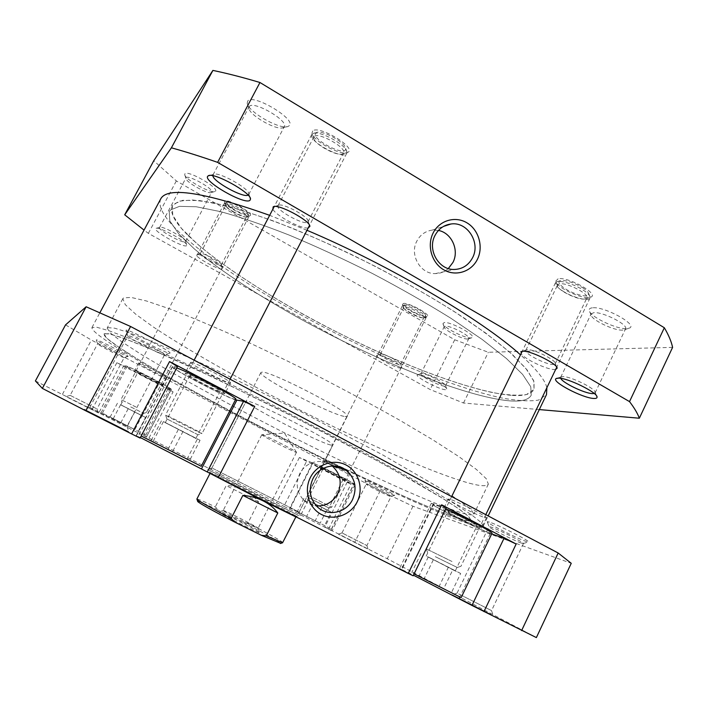 <?xml version="1.0" encoding="UTF-8"?>
<svg xmlns="http://www.w3.org/2000/svg" width="708" height="708" viewBox="0 0 708 708"><rect width="100%" height="100%" fill="white"/><g stroke="black" fill="none" stroke-linecap="round" stroke-linejoin="round"><path stroke-width="0.53" stroke-dasharray="3.54 2.66" d="M328.308 507.689L308.387 497.529L328.308 507.689M308.405 495.352L331.68 507.211L308.405 495.352M405.941 304.652C410.136 304.298 425.375 312.263 425.322 314.786L424.074 315.564C418.95 315.821 401.728 306.077 405.1 304.821L405.941 304.652M424.729 318.078L426.189 317.184C426.26 314.272 408.489 304.989 403.631 305.396L402.356 305.874C400.533 308.148 419.216 318.326 424.729 318.078M130.75 406.941L143.671 413.366L130.75 406.941M136.104 407.082L120.962 399.569L136.104 407.082M240.578 207.311C245.127 210.099 247.623 212.25 248.074 213.781C247.101 215.489 242.552 214.117 234.436 209.656C228.569 206.01 226.171 203.612 227.233 202.453C229.613 202.01 234.065 203.63 240.578 207.311M233.074 211.506C241.525 216.214 246.782 217.984 248.853 216.798L248.915 216.329C248.402 214.568 245.49 212.064 240.189 208.825C232.596 204.532 227.427 202.647 224.666 203.161L224.321 203.479C224.091 205.116 227.011 207.789 233.074 211.506M145.618 435.048L102.412 413.189L145.618 435.048M169.796 388.763L170.026 388.736C171.956 388.356 128.723 366.018 127.13 366.585L127.015 366.62C125.617 367.275 166.991 388.665 169.796 388.763M330.441 528.522L290.307 508.185L330.441 528.522M352.664 483.812L353.788 484.06C355.496 483.776 319.166 465.191 313.688 463.554L312.812 463.395C311.476 463.855 346.194 481.644 352.664 483.812M414.091 573.878L461.147 597.614M445.713 508.778L433.048 504.14C431.057 505.238 476.139 528.248 488.794 532.593L491.98 533.301M141.184 435.986L201.24 466.298M176.734 367.992L174.141 367.532C171.92 369.178 228.79 398.746 235.083 399.268L235.764 399.197M128.67 431.632L84.217 409.206L128.67 431.632M89.819 407.436L127.051 426.278L89.819 407.436M491.104 614.473L452.217 594.738L491.104 614.473M458.704 593.941L491.556 610.606L458.704 593.941M367.248 548.771L338.397 534.142L367.248 548.771M342.645 533.257L366.903 545.558L342.645 533.257M98.217 412.826L66.109 396.604L98.217 412.826M70.136 395.347L97.005 408.95L70.136 395.347L97.607 343.805C98.155 343.097 125.086 357.071 124.183 357.584L124.112 357.62C123.077 358.062 96.607 344.309 97.58 343.822L96.332 339.893C94.881 340.389 126.705 356.965 128.042 356.416L128.13 356.372C129.307 355.743 96.978 338.946 96.359 339.875L96.332 339.893M126.148 330.158L126.068 330.211C123.696 331.379 166.84 354.053 169.787 353.221L170.026 353.088C171.858 351.672 127.732 328.592 126.148 330.158M164.389 354.885C162.088 355.549 126.263 336.787 127.785 335.689L127.874 335.627C129.245 334.45 165.946 353.611 164.575 354.779L164.389 354.885M489.414 522.079L487.246 521.654C485.343 522.336 516.477 538.195 525.876 541.346L528.451 541.85C529.832 540.921 497.795 524.69 489.414 522.079M521.345 543.08C513.636 540.452 487.741 527.283 488.989 526.619L490.839 526.991C497.866 529.265 524.504 542.762 523.46 543.514L521.345 543.08M365.85 480.626L364.983 480.458C363.7 480.776 388.4 493.423 393.639 495.14L394.666 495.343C395.675 494.901 370.505 482.042 365.85 480.626M390.179 496.388C385.887 494.945 365.319 484.431 366.195 484.113L366.93 484.263C370.842 485.493 391.807 496.193 391.028 496.556L390.179 496.388M298.811 515.548L207.683 469.413L260.473 496.68L298.811 515.548M212.719 468.369L299.165 512.176L212.719 468.369M332.238 465.97L331.521 465.421C321.547 457.642 305.36 461.846 299.679 473.856C295.404 483.723 296.758 492.502 303.75 500.184C307.343 503.592 311.582 505.521 316.476 505.955M104.563 333.583L111.413 334.362L126.121 339.194L148.768 348.248L215.17 378.249L298.572 419.331L379.461 461.97L412.879 480.661L439.296 496.264L457.837 508.176L468.289 516.132L470.953 520.168C469.926 521.584 464.067 520.415 453.394 516.654C413.445 502.37 327.052 461.359 250.083 421.331C206.063 398.356 165.256 375.868 136.449 358.416L118.475 346.947L107.209 338.557L104.014 334.008L104.563 333.583M107.74 327.618L114.696 328.185L129.511 332.804L152.247 341.654C171.186 349.619 193.346 359.514 218.745 371.328L302.148 412.277L382.904 455.014L442.535 489.609L460.97 501.715L471.307 509.893L473.864 514.141C472.749 515.716 466.837 514.698 456.102 511.07C415.932 497.29 329.468 456.536 252.579 416.446C208.612 393.436 167.902 370.806 139.237 353.142L121.369 341.486L110.227 332.884L107.156 328.105L107.74 327.618M330.707 445.04C317.591 442.093 243.242 403.604 246.172 401.197L247.251 401.082C255.809 401.454 337.495 443.571 332.778 445.137L330.707 445.04M479.493 527.708C471.51 525.009 441.987 509.946 443.35 509.273L445.022 509.592C452.253 511.875 483.095 527.575 481.475 528.141L479.493 527.708M450.031 499.29L448.314 499.043C446.863 499.919 476.342 514.973 484.414 517.477L486.431 517.822C488.148 517.052 457.341 501.37 450.031 499.29M224.516 393.719C220.71 393.533 183.496 374.187 185.053 373.187L185.31 373.116C188.098 372.727 226.896 392.878 224.914 393.666L224.516 393.719M190.956 362.292L190.682 362.39C188.992 363.638 226.126 383.037 230.065 382.966L230.481 382.878C232.596 381.833 193.877 361.646 190.956 362.292M162.327 384.878C160.645 384.895 133.67 370.948 134.644 370.558L134.724 370.532C135.892 370.24 163.654 384.586 162.459 384.86L162.327 384.878M138.688 363.027L138.591 363.054C137.564 363.567 164.495 377.55 166.238 377.408L166.38 377.382C167.637 376.975 139.918 362.602 138.688 363.027M345.84 480.263C341.769 478.918 319.122 467.324 320.034 467.041L320.618 467.156C324.282 468.28 347.601 480.21 346.539 480.413L345.84 480.263M338.725 466.634L323.653 459.819C322.698 460.2 345.309 471.811 349.433 473.05L344.283 469.554M189.983 375.567L189.771 375.621C188.549 376.364 217.099 391.214 219.923 391.303L220.215 391.259C221.692 390.639 192.204 375.329 189.983 375.567M165.406 422.747L195.912 438.296L165.406 422.747M449.129 511.751L447.828 511.495C446.766 511.999 469.422 523.557 475.457 525.584L476.935 525.902C478.148 525.46 454.722 513.539 449.129 511.751M427.358 556.621L455.315 570.816L427.358 556.621M323.618 468.714L323.158 468.625C322.45 468.829 339.805 477.714 342.876 478.723L343.398 478.838C344.194 478.67 326.45 469.59 323.618 468.714M307.812 500.264L327.689 510.362L307.812 500.264M138.007 372.24L137.936 372.258C137.175 372.541 157.849 383.232 159.088 383.196L159.185 383.178C160.07 382.957 138.945 372.045 138.007 372.24M120.794 404.905L142.113 415.764L120.794 404.905M171.035 389.409L171.283 389.382C173.345 388.984 127.502 365.301 125.865 365.93L123.67 365.903L116.855 362.682L173.088 391.887L167.938 388.896L171.035 389.409L146.388 437.057L98.855 412.835L123.67 365.903M353.796 484.405L355 484.67C356.814 484.369 318.299 464.669 312.529 462.952L299.396 457.501L350.885 484.245L347.239 482.051L353.796 484.405L330.981 530.31L332.034 530.903L283.89 506.344L306.723 460.996M446.155 507.875L431.331 503.282C429.243 504.459 476.882 528.77 490.334 533.407L491.697 533.894M177.496 366.532L172.318 366.594C170.07 368.169 224.277 396.666 235.437 399.834M167.938 388.896L143.609 435.447L146.211 436.942M143.609 435.447L283.89 506.344M347.239 482.051L324.839 527.035L330.981 530.31M324.839 527.035L387.276 558.754L536.372 637.589M413.162 575.799L399.569 568.427L413.445 575.206M140.087 438.075L136.175 435.659L140.352 437.579M35.4 380.939L98.855 412.835M65.534 324.884L91.403 340.052L380.196 490.697L412.968 506.255L571.241 563.311M412.968 506.255L387.276 558.754M148.972 438.11L173.088 391.887M116.855 362.682L92.12 409.374M62.419 394.365L91.403 340.052M380.196 490.697L354.805 542.133M328.671 528.929L350.885 484.245M299.396 457.501L276.633 502.627M187.08 458.988L151.034 440.774L187.08 458.988L197.302 439.199L200.054 440.279L189.629 460.483M443.721 588.596L411.782 572.453L443.721 588.596L452.793 569.772L460.678 573.48L451.439 592.685M320.131 523.256L297.245 511.689L320.131 523.256L326.742 509.99L331.238 512.132L324.538 525.584M134.856 429.552L110.138 417.065L134.856 429.552L142.042 415.835L145.538 417.454L138.255 431.367M200.054 440.279L163.424 421.579L197.302 439.199M178.257 429.641L168.07 449.279M161.406 420.879L151.034 440.774M163.424 421.579L152.831 441.889M183.036 431.42L172.416 451.899M460.678 573.48L428.287 556.948L452.793 569.772M433.252 559.948L424.198 578.631M420.986 553.532L411.782 572.453M428.287 556.948L418.924 576.259M448.447 567.081L439.066 586.534M331.238 512.132L308.139 500.352L326.742 509.99M313.237 503.176L306.626 516.38M303.936 498.361L297.245 511.689M308.139 500.352L301.369 513.866M321.954 507.317L315.175 520.893M145.538 417.454L120.608 404.711L142.042 415.835M128.148 408.808L120.962 422.481M117.422 403.25L110.138 417.065M120.608 404.711L113.218 418.729M134.83 411.906L127.449 425.968M198.125 434.809L166.831 418.879L198.125 434.809L202.01 433.597C202.594 434.42 166.955 416.313 165.628 415.109L165.61 415.021C166.371 414.897 201.692 432.889 201.975 433.544M315.317 133.954L316.396 132.617C321.459 129.396 345.442 142.379 345.646 148.423L345.619 149.317C344.566 156.211 313.564 140.494 315.317 133.954M346.849 152.963L346.885 151.928C346.69 144.954 318.671 129.794 312.848 133.538L311.6 135.086C309.679 142.397 344.106 160.282 346.708 153.344L346.849 152.963M435.332 556.674L457.306 567.489L435.332 556.674M452.005 561.497L426.26 548.859L452.005 561.497M582.631 287.714C586.259 290.085 588.295 292.103 588.737 293.767C590.136 298.369 574.622 294.926 565.143 288.669C559.568 284.952 557.762 282.35 559.745 280.855C564.975 279.704 572.604 281.988 582.631 287.714M562.674 290.988C572.542 297.449 588.72 301.75 589.985 298.103L590.083 296.971C589.578 295.05 587.215 292.714 582.976 289.953C574.055 284.085 559.647 279.802 556.346 281.934L555.523 282.731C554.895 284.713 557.285 287.466 562.674 290.988M592.322 307.83C589.95 308.095 588.906 308.989 589.198 310.493C589.755 316.6 616.942 329.671 626.996 328.645L629.536 328.052C638.2 324.671 603.871 305.98 592.322 307.83M622.677 330.105C614.332 330.946 591.463 319.954 591.038 314.901L591.127 313.901L593.667 312.724C602.331 311.387 628.642 324.742 625.527 328.893L622.677 330.105M558.116 278.775L555.665 281.262C556.169 287.041 580.808 298.98 589.277 297.546L591.074 297.05C599.18 293.847 568.002 276.509 558.116 278.775M584.773 299.015C577.958 300.174 557.895 290.448 557.523 285.82L557.612 284.881L559.524 283.837C566.665 282.244 589.729 294.139 586.897 297.944L584.773 299.015M312.724 130.953L311.98 133.113C312.423 140.671 341.415 156.309 347.716 152.415L348.053 152.229C356.885 147.83 318.848 124.812 312.724 130.953M342.955 153.618L342.681 153.778C337.654 156.919 314.033 144.184 313.724 138.131L314.334 136.414C318.759 131.883 347.23 148.069 343.548 152.981L342.955 153.618M247.72 101.032L247.216 103.111C247.694 111.82 281.138 130.626 288.306 126.298L289.032 125.82C297.661 120.059 252.977 93.093 247.72 101.032M283.917 127.174L283.315 127.564C277.403 131.184 249.26 115.369 248.915 108.174L249.34 106.465C253.402 100.253 288.802 120.776 284.315 126.661L283.917 127.174M184.903 173.832L184.717 174.611C184.753 179.354 211.276 194.054 215.082 191.47L215.356 191.293C220.1 188.381 187.425 169.584 184.903 173.832M211.577 192.328L211.356 192.479C208.214 194.629 185.939 182.292 185.939 178.381L186.098 177.743C188.08 174.363 214.294 189.124 211.727 192.142L211.577 192.328M224.781 201.231L224.524 201.957C224.533 205.842 246.853 217.949 249.977 215.781L250.092 215.719C254.606 213.666 227.56 198.143 224.781 201.231M246.437 216.745L246.34 216.798C243.853 218.551 225.702 208.71 225.719 205.603L225.932 205.028C227.994 202.683 248.641 214.17 246.632 216.533L246.437 216.745M403.418 303.484L402.525 304.396C402.542 307.644 422.03 317.644 426.588 316.741L427.225 316.565C431.65 315.007 408.428 302.219 403.418 303.484M423.234 317.812C419.579 318.538 403.728 310.405 403.737 307.803L404.472 307.086C408.189 306.157 425.703 315.432 423.995 317.423L423.234 317.812M444.235 322.547L442.951 323.653C442.996 327.379 465.156 338.628 471.015 337.911L472.041 337.672C477.157 335.866 450.624 321.414 444.235 322.547M467.678 338.999C462.82 339.601 444.208 330.149 444.199 327.078L445.279 326.176C450.191 325.317 470.864 336.141 468.838 338.512L467.678 338.999M594.207 393.48L595.163 392.374C595.455 388.497 570.666 376.346 563.01 376.603L561.028 376.948L560.771 378.355M555.638 369.496L554.63 369.549C547.045 369.806 523.752 358.682 521.115 353.575M527.575 349.672L525.832 350.345C523.61 353.239 546.08 364.859 553.222 364.523L555.24 363.363C555.506 359.806 533.823 349.088 527.575 349.672M308.192 227.932C301.635 229.357 275.492 215.471 272.872 209.143M278.394 205.417L278.005 205.816C275.182 209.621 303.13 225.171 307.493 222.259L308.104 221.197C308.555 216.515 282.023 202.373 278.43 205.391L278.394 205.417M248.066 195.125L248.791 193.895C249.411 188.434 217.728 170.955 213.48 174.46L212.878 175.752M445.518 389.719C439.261 389.674 413.968 376.24 417.463 374.798L418.401 374.638C423.596 374.373 447.359 386.488 446.837 389.135L445.518 389.719M421.818 373.505L420.879 373.797C419.278 375.585 439.518 386.152 444.474 386.125L445.571 385.621C445.978 383.355 426.207 373.266 421.818 373.505M400.976 368.151C396.135 368.425 373.868 356.505 376.913 355.257L377.523 355.124C381.541 354.646 402.339 365.346 401.879 367.656L400.976 368.151M380.948 354.018L380.329 354.257C378.975 355.752 396.214 364.832 399.923 364.567L400.648 364.151C401.002 362.239 384.24 353.611 380.948 354.018M186.611 245.667C184.098 248.366 152.503 230.835 155.751 228.498L155.884 228.401C158.38 226.002 187.496 241.844 186.815 245.207L186.611 245.667M159.627 227.418L159.557 227.516C157.601 229.852 183.407 244.074 185.416 241.782L185.584 241.384C186.116 238.516 161.884 225.321 159.743 227.339L159.627 227.418M222.268 268.872C219.577 270.757 193.222 256.146 196.629 254.623L196.647 254.614C198.674 252.623 223.073 265.668 222.524 268.438L222.268 268.872M200.373 253.553L200.24 253.685C198.683 255.491 219.082 266.624 221.108 265.084L221.321 264.73C221.728 262.438 202.072 251.924 200.382 253.544L196.647 254.614M438.447 230.436L432.137 230.127C425.349 231.127 420.251 234.791 416.844 241.109C409.295 254.791 420.437 274.226 435.34 273.607C440.261 273.554 444.589 271.872 448.323 268.553M512.141 395.409C524.079 396.206 531.389 394.197 534.053 389.373L533.708 380.683L525.672 368.16L509.548 352.035L485.423 332.84L454.049 311.414C429.951 296.369 403.905 281.457 375.895 266.686C347.495 252.42 319.786 239.676 292.767 228.427C266.934 218.391 244.056 210.674 224.117 205.267L199.603 200.559L182.699 200.337L173.487 204.196L172.292 205.842L172.752 215.382L181.398 228.312L196.992 243.702C222.834 265.863 261.535 291.209 304.475 315.033C379.683 356.328 467.599 391.896 512.141 395.409M509.503 400.852C521.389 401.781 528.628 399.905 531.221 395.232L530.77 386.754L522.637 374.435L506.397 358.496L482.175 339.451L450.713 318.149C426.561 303.157 400.471 288.28 372.435 273.509C344.017 259.234 316.299 246.446 289.298 235.136C263.482 225.011 240.631 217.197 220.746 211.674L196.311 206.771L179.505 206.347L170.398 210.002L169.23 211.586L169.814 220.905L178.575 233.631L194.275 248.853C220.25 270.801 259.048 296.024 302.033 319.812C377.32 361.045 465.165 396.861 509.503 400.852C521.389 401.781 528.628 399.905 531.221 395.232L530.77 386.754L522.637 374.435L506.397 358.496L482.175 339.451L450.713 318.149C426.561 303.157 400.471 288.28 372.435 273.509C344.017 259.234 316.299 246.446 289.298 235.136C263.482 225.011 240.631 217.197 220.746 211.674L196.311 206.771L179.505 206.347L170.398 210.002L169.23 211.586L169.814 220.905L178.575 233.631L194.275 248.853C220.25 270.801 259.048 296.024 302.033 319.812C377.32 361.045 465.165 396.861 509.503 400.852M672.6 347.371L488.334 352.265L454.722 339.769L176.345 180.929L153.751 160.769M539.292 409.578L463.492 403.02L430.154 389.533L148.361 233.348L144.043 230.1M463.492 403.02L488.334 352.265M148.361 233.348L176.345 180.929M454.722 339.769L430.154 389.533M197.629 501.229C199.037 501.237 205.966 504.22 218.418 510.167L215.329 506.857C203.78 501.379 197.621 498.786 196.859 499.069M345.008 416.543L347.239 416.286C352.673 413.277 271.376 371.054 262.102 372.134L260.907 372.488C257.252 376.311 331.238 414.976 345.008 416.543M295.316 515.61L296.785 516.539C295.563 516.486 216.754 476.555 210.453 472.794L209.674 472.298C208.559 471.156 283.811 509.22 295.316 515.61M469.572 483.263C480.599 486.201 486.856 486.493 488.343 484.122L486.325 478.794L476.546 469.563L458.678 456.474L432.898 439.872L400.047 420.41C375.098 406.321 348.389 391.913 319.919 377.187C291.2 362.691 263.42 349.256 236.587 336.893C211.081 325.512 188.735 316.149 169.557 308.803L146.388 300.962L131.06 297.413L123.555 297.926L122.829 298.688L125.263 304.626L135.803 314.281L153.114 326.848C181.098 345.601 221.321 368.886 265.049 392.09C341.522 432.473 428.34 471.979 469.572 483.263M282.926 542.726L281.474 541.452C276.049 537.938 264.881 531.805 247.95 523.062L258.641 501.945C254.154 496.733 249.101 492.706 243.499 489.856L295.785 516.867M259.013 532.142C254.765 528.982 220.896 511.911 218.931 511.946L219.153 512.371C222.923 515.442 263.049 535.478 259.5 532.522L259.013 532.142M223.533 510.84L223.312 510.486C224.896 510.468 254.066 525.177 257.668 527.805L258.154 528.239C258.863 529.478 226.587 513.256 223.533 510.84M262.314 434.739L261.827 434.739C261.641 435.668 291.448 450.952 295.856 452.191L296.51 452.288C297.988 451.978 266.12 435.615 262.314 434.739M247.95 523.062L243.472 522.601L218.418 510.167M243.472 522.601C265.757 534.071 278.173 541 280.722 543.39M258.641 501.945L226.179 485.608L215.329 506.857M210.064 473.395L243.499 489.856C237.879 487.033 232.109 485.617 226.179 485.608M188.204 235.552C224.489 270.775 303.006 317.733 377.435 351.584C420.012 370.718 460.828 385.577 491.848 392.436C506.397 395.135 517.964 395.825 526.566 394.515L534.053 389.373L534.018 381.55L527.168 369.992L512.981 355.124C499.91 343.681 483.299 331.087 463.138 317.343C430.747 296.218 391.559 274.138 350.92 254.234C323.892 241.525 298.139 230.454 273.66 221.029L240.596 209.825L213.303 202.807L192.647 199.983L179.009 201.134L172.292 205.842C169.504 212.506 174.805 222.409 188.204 235.552M126.475 352.203C168.141 378.612 249.561 422.145 323.768 458.572C366.151 479.298 405.843 497.609 434.836 509.53C448.297 514.893 458.616 518.495 465.784 520.353L470.953 520.168L468.802 516.619L459.651 509.433L443.146 498.636L389.073 467.262C354.841 448.412 314.37 427.181 273.235 406.542L196.399 369.452L164.406 354.982L138.662 344.07L119.926 336.981L108.448 333.698L104.014 334.008C103.563 336.318 111.05 342.38 126.475 352.203M345.601 469.811C415.879 503.769 479.971 531.186 483.281 526.079L481.343 522.637L472.05 515.203L454.881 503.884L429.88 488.856L359.567 449.854L273.615 405.472L230.649 384.347L156.592 350L128.98 338.3L108.935 330.716L96.677 327.22L91.96 327.547C91.509 330.105 99.828 336.796 116.9 347.601C163.946 377.399 257.978 427.331 339.451 466.837M546.877 387.692L546.656 386.887C544.47 379.152 535.744 368.479 520.495 354.85M306.98 230.286L269.651 215.321M160.725 198.886C157.716 206.205 163.645 217.064 178.513 231.463C217.993 269.297 301.157 318.839 379.869 354.602C424.924 374.815 468.218 390.568 501.299 397.896C516.84 400.781 529.221 401.524 538.452 400.126L546.496 394.604M433.924 503.76L401.799 569.692M490.334 533.407L459.828 597.012M172.672 366.478L136.387 435.818M125.865 365.93L100.536 413.861M312.529 462.952L289.271 509.229M329.131 508.043L331.671 507.194M425.322 314.786L426.189 317.184M426.136 317.6L331.68 507.211M402.356 305.874L307.529 494.98L308.387 497.529M405.1 304.821L402.657 305.582M143.671 413.366L146.37 412.507M248.074 213.781L248.915 216.329M248.853 216.798L146.379 412.525M224.321 203.479L120.962 399.569L121.838 402.241M227.233 202.453L224.666 203.161M145.777 435.154L170.026 388.736M331.424 529.062L353.788 484.06M89.863 407.445L84.296 409.197M457.156 593.092L452.217 594.738M342.035 532.929L338.397 534.142M70.163 395.356L66.136 396.604M89.774 407.41L127.785 335.689L126.068 330.211M457.085 593.074L488.989 526.619L487.246 521.654M342.008 532.912L366.195 484.113L364.983 480.458M212.073 467.97L207.683 469.413M331.521 465.421L333.141 465.944M488.343 484.122L473.864 514.141M211.922 467.917L246.172 401.197M448.314 499.043L443.35 509.273M190.682 362.39L185.053 373.187M138.591 363.054L134.644 370.558M323.653 459.819L320.034 467.041M165.247 422.703L189.771 375.621M426.172 556.107L447.828 511.495M307.396 500.078L323.158 468.625M120.749 404.887L137.936 372.258M142.113 415.764L159.185 383.178M327.689 510.362L343.398 478.838M455.315 570.816L476.935 525.902M195.912 438.296L220.215 391.259M350.15 473.165L346.539 480.413M166.38 377.382L162.459 384.86M230.481 382.878L224.914 393.666M486.431 517.822L481.475 528.141M299.165 512.176L332.778 445.137M122.829 298.688L107.156 328.105M128.13 356.372L124.183 357.584L97.005 408.95M394.666 495.343L391.028 496.556L366.903 545.558M523.451 543.54L491.556 610.606M170.026 353.088L164.575 354.779L127.051 426.278M303.75 500.184L317.051 506.539M431.331 503.282L399.569 568.427M172.318 366.594L136.175 435.659M171.283 389.382L146.388 437.057M355 484.67L332.034 530.903M299.033 512.088L300.466 516.486M523.46 543.514L528.451 541.85M96.969 408.932L98.226 412.835M366.877 545.541L368.107 549.24M491.494 610.562L493.281 615.668M126.971 426.225L128.697 431.65M138.98 434.756L174.141 367.532M402.126 567.577L433.048 504.14M290.307 508.185L312.812 463.395M102.412 413.189L127.015 366.62M166.831 418.879L165.61 415.021M316.396 132.617L312.848 133.538M345.646 148.423L346.885 151.928M311.794 134.485L274.208 206.594M194.142 360.168L165.548 415.021M346.708 153.344L309.538 225.339M230.091 379.205L202.01 433.597M457.306 567.489L460.917 566.276M588.737 293.767L590.083 296.971M589.985 298.103L556.745 367.186M485.794 514.663L460.943 566.32M555.523 282.731L522.221 351.292M451.651 496.574L426.26 548.859M559.745 280.855L556.346 281.934M427.544 552.488L426.305 548.859M591.038 314.901L589.198 310.493M557.523 285.82L555.665 281.262M342.681 153.778L347.716 152.415M313.724 138.131L311.98 133.113M283.315 127.564L288.306 126.298M248.915 108.174L247.216 103.111M211.356 192.479L215.082 191.47M185.939 178.381L184.717 174.611M246.34 216.798L249.977 215.781M225.719 205.603L224.524 201.957M403.737 307.803L402.525 304.396M444.199 327.078L442.951 323.653M561.028 376.948L557.223 378.205M526.168 349.991L521.203 351.619M421.021 373.638L417.463 374.798M380.453 354.124L376.913 355.257M435.34 273.607L454.226 269.465M560.674 377.329L591.127 313.901M212.984 174.938L249.101 106.811M159.557 227.516L186.009 177.867M420.879 373.797L444.243 326.654M525.832 350.345L557.612 284.881M278.005 205.816L313.874 136.954M200.24 253.685L225.781 205.214M380.329 354.257L403.781 307.458M400.622 364.328L423.995 317.423M221.285 264.934L246.632 216.533M307.998 221.79L343.548 152.981M555.169 363.841L586.897 297.944M445.536 385.833L468.838 338.512M185.54 241.64L211.727 192.142M248.667 194.585L284.315 126.661M595.092 392.887L625.527 328.893M432.137 230.127L443.5 226.418M221.321 264.73L222.524 268.438M159.743 227.339L155.884 228.401M185.584 241.384L186.815 245.207M400.648 364.151L401.879 367.656M445.571 385.621L446.837 389.135M213.48 174.46L209.595 175.487M248.791 193.895L250.066 197.744M278.43 205.391L273.173 206.869M308.104 221.197L309.874 226.401M555.24 363.363L557.143 368.169M595.163 392.374L596.658 396.055M468.528 338.805L472.041 337.672M423.747 317.671L427.225 316.565M586.206 298.626L591.074 297.05M624.783 329.618L629.536 328.052M347.239 416.286L296.953 516.575M295.962 516.805L296.785 516.539M223.312 510.486L218.931 511.946M296.466 452.315L284.448 433.075L261.827 434.739M261.818 434.685L223.179 510.495M296.51 452.288L258.154 528.239M258.084 528.124L259.5 532.522M210.134 473.44L209.807 472.413M260.907 372.488L209.674 472.298M91.96 327.547L99.872 312.741M483.281 526.079L488.166 515.92"/><path stroke-width="1.06" d="M445.713 508.778C464.262 516.955 493.768 532.628 491.98 533.301L461.147 597.614L414.091 573.878M176.734 367.992C188.381 371.611 238.808 398.321 235.764 399.197L201.24 466.298L141.184 435.986M310.352 477.581C316.936 464.227 333.822 458.448 346.221 465.085C358.726 471.528 363.832 488.653 357.221 501.76C350.805 514.964 334.132 521.026 321.556 514.53C308.883 508.229 303.573 490.83 310.352 477.581M352.584 499.494C357.345 487.839 355.168 478.05 346.035 470.112C335.636 461.988 318.742 466.404 312.812 478.98C308.352 489.325 309.759 498.512 317.051 506.539C327.202 517.035 346.327 513.132 352.584 499.494M316.476 505.955C325.928 506.211 333.043 502.06 337.805 493.503C342.274 482.785 340.415 473.608 332.238 465.97M491.697 533.894L504.025 538.319L516.159 544.01L441.65 504.795L446.155 507.875L413.162 575.799L408.259 573.436L441.65 504.795M235.437 399.834L243.57 401.294L254.721 406.419L169.539 361.584L177.496 366.532L140.087 438.075L131.626 433.933L169.539 361.584M344.283 469.554L338.725 466.634M131.626 433.933L85.845 410.844L130.582 326.494L558.17 553.001L571.241 563.311L536.372 637.589L471.944 605.437L504.025 538.319M413.445 575.206L471.944 605.437M254.721 406.419L218.259 477.626L408.259 573.436M218.259 477.626L207.276 471.962L243.57 401.294M140.352 437.579L207.276 471.962M85.845 410.844L42.365 388.4L35.4 380.939L65.534 324.884L86.146 306.768L130.582 326.494M516.159 544.01L483.953 611.615M558.17 553.001L521.601 630.598M42.365 388.4L86.146 306.768M593.808 398.454C582.596 398.206 550.443 381.214 556.214 378.541L558.55 378.143C567.63 377.851 597.464 392.48 597.056 397.038C597.154 398.1 596.074 398.569 593.808 398.454M560.771 378.355C562.302 382.718 584.684 393.498 592.463 393.604L594.207 393.48M521.115 353.575L521.203 351.619L522.929 351.23C530.566 350.522 557.515 363.85 557.143 368.169L555.638 369.496M272.872 209.143L273.173 206.869C277.501 203.152 310.493 220.728 309.874 226.401L308.192 227.932M249.959 200.346C244.8 205.276 202.09 180.77 207.887 176.106L208.232 175.849C213.197 171.663 251.331 192.691 250.508 199.098L249.959 200.346M212.878 175.752C212.993 181.54 243.393 198.231 248.066 195.125M477.387 259.349C471.298 271.872 455.536 276.828 443.659 269.757C431.694 262.872 426.703 245.57 433.128 233.02C439.376 220.365 455.332 215.692 467.041 222.887C478.856 229.896 483.653 246.924 477.387 259.349M434.995 235.454C427.128 249.756 438.721 270.093 454.226 269.465C462.395 269.164 468.501 265.27 472.546 257.783C480.838 242.676 467.315 221.365 450.916 224.002C443.845 225.029 438.535 228.852 434.995 235.454M448.323 268.553L452.943 262.42C459.483 250.251 451.651 232.852 438.447 230.436M144.043 230.1L124.705 214.807L153.751 160.769L212.904 70.411C227.33 73.411 243.012 77.438 259.96 82.509L664.334 327.751C668.626 335.043 671.379 341.583 672.6 347.371L639.342 418.224L539.292 409.578M124.705 214.807L171.398 147.813C185.478 151.698 200.886 156.548 217.613 162.362L629.518 401.613C634.341 407.914 637.616 413.454 639.342 418.224M217.613 162.362L259.96 82.509M664.334 327.751L629.518 401.613M212.904 70.411L171.398 147.813M295.785 516.867L263.243 500.919L210.028 473.404L196.859 499.069L197.514 499.777C201.523 502.627 212.736 508.84 231.18 518.398L234.507 521.973C214.736 511.795 202.638 505.131 198.205 501.981L197.629 501.229M234.507 521.973L261.473 535.337L266.288 535.814L282.572 542.77L295.856 516.946M280.722 543.39L261.473 535.337M231.18 518.398L242.871 495.396L277.793 512.973L266.288 535.814M242.871 495.396C250.331 496.025 257.128 497.866 263.243 500.919C269.323 504.016 274.173 508.034 277.793 512.973M520.495 354.85C481.98 319.936 389.223 265.031 306.98 230.286M269.651 215.321C203.603 191.974 167.292 186.496 160.725 198.886L99.872 312.741M339.451 466.837L345.601 469.811M488.166 515.92L546.496 394.604L546.877 387.692M459.828 597.012L459.076 598.579M236.835 400.197L201.594 468.705M333.141 465.944L346.035 470.112M274.208 206.594L194.142 360.168M309.538 225.339L230.091 379.205M556.745 367.186L485.794 514.663M522.221 351.292L451.651 496.574M557.223 378.205L556.214 378.541M443.5 226.418L450.916 224.002M209.595 175.487L208.232 175.849M250.066 197.744L250.508 199.098M596.658 396.055L597.056 397.038M197.736 501.583L197.036 499.37M280.377 543.505L282.572 542.77"/></g></svg>
